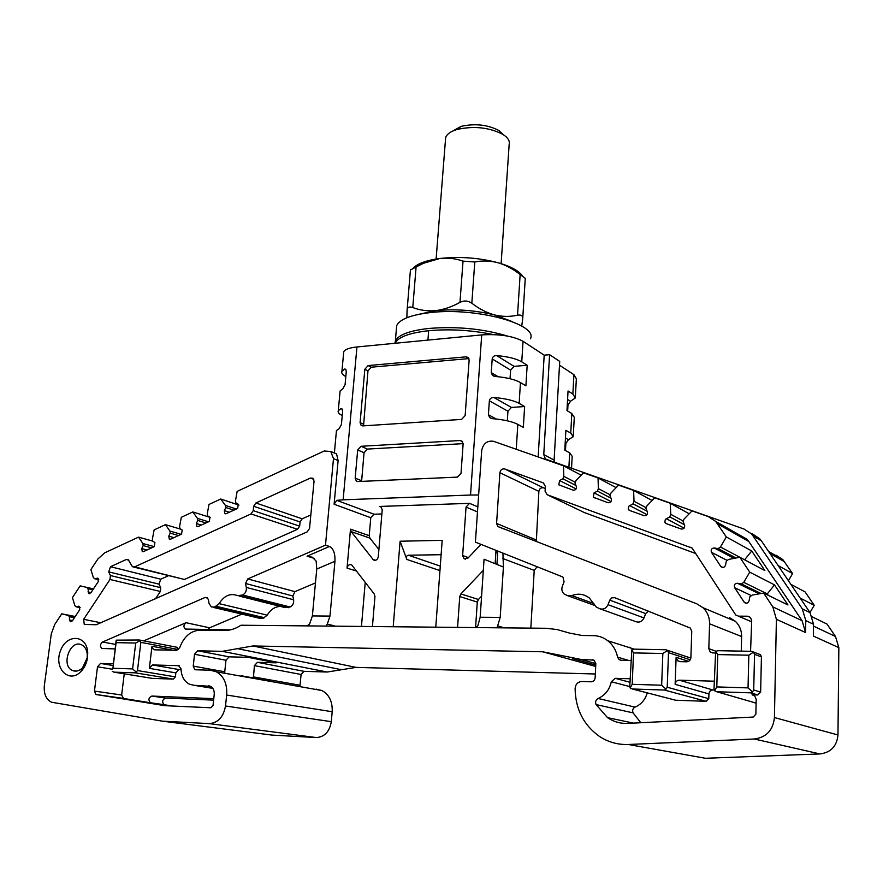 <?xml version="1.0" encoding="UTF-8"?>
<svg xmlns="http://www.w3.org/2000/svg" width="883" height="883" viewBox="0 0 883 883"><rect width="100%" height="100%" fill="white"/><g stroke="black" fill="none" stroke-linecap="round" stroke-linejoin="round"><path stroke-width="1.32" d="M452.67 131.092L461.058 126.379C474.933 123.3 487.515 124.658 498.818 130.463L503.288 134.613M501.125 263.653L509.16 144.459C509.844 141.81 508.751 139.183 505.893 136.578L502.924 134.393C489.226 127.384 473.961 125.739 457.129 129.459C450.617 131.424 446.787 134.15 445.639 137.638L445.451 140.077M567.648 411.003L567.968 405.187L570.506 401.246L575.319 397.968L572.868 394.028L573.917 374.668L559.491 365.209M573.917 374.668L576.345 378.774L575.385 396.798M343.586 353.343L343.73 351.765C345.01 349.37 349.403 347.759 356.942 346.964L343.134 499.822L336.732 500.341L373.995 514.215L370.761 517.714L369.215 535.683L369.878 538.089L378.895 549.524M478.63 494.999L470.529 495.032L481.71 334.9L356.942 346.964M481.71 334.9C499.259 333.862 513.034 335.993 523.045 341.291L521.754 361.842C516.389 358.697 508.012 356.611 496.632 355.584C494.182 355.507 492.703 356.622 492.195 358.895L491.268 372.604L492.427 375.33L495.231 376.456C506.654 377.483 515.054 379.513 520.451 382.538L525.904 385.827L527.173 365.264L521.754 361.842M752.437 533.928L759.678 538.685L761.378 540.826L753.089 536.014L751.378 533.851L744.06 529.049L545.451 459.039L543.762 454.613L554.116 460.087L559.712 361.39L549.601 354.701L544.193 355.165L523.045 341.291M457.449 477.118L357.924 481.544L356.324 481.069L355.176 478.144L357.681 449.966L361.026 446.29L460.098 440.54L462.074 441.202L463.122 443.983L461.025 473.288L457.449 477.118M463.134 443.63L367.383 449.072L364.05 452.725L361.6 481.39M648.453 611.135L645.661 613.586L609.778 600.131L608.023 604.7C606.18 608.431 603.42 609.778 599.756 608.74L596.235 607.029L589.369 598.034C584.038 593.972 578.199 593.155 571.853 595.595L567.515 595.65L564.149 594.038C561.93 592.007 561.323 589.425 562.339 586.301L564.071 581.831L563.023 577.239L562.162 576.731L475.407 542.151L481.676 450.639C483.211 443.454 487.173 440.352 493.575 441.323L563.531 465.838L581.202 475.175M680.418 661.654L677.614 660.76L679.976 661.643L686.687 661.797C689.148 661.599 690.55 660.197 690.881 657.614L691.753 631.4L690.374 628.089L614.756 597.703L611.842 597.835L609.778 600.131M645.661 613.586L644.005 617.934C642.25 621.477 639.601 622.747 636.069 621.731L600.208 608.895M537.096 566.743L534.226 570.374L530.826 628.078M628.376 647.294L630.131 647.327M241.898 614.115L209.624 627.802L207.913 629.579M207.759 598.155L205.044 597.493L102.571 642.007C100.066 644.171 99.823 646.312 101.854 648.453L115.044 648.917M230.297 629.888L185.309 629.06C183.278 626.908 183.521 624.789 186.037 622.714L143.73 640.859M370.761 517.714L334.105 504.248L338.112 460.54L333.487 458.63L325.485 545.164L247.737 578.939L294.933 591.632L292.836 595.97L293.609 599.767C293.984 603.111 292.825 605.517 290.121 607.007L285.22 607.625L239.238 596.08M315.463 582.923L294.933 591.632M325.485 545.164L329.491 546.456C333.443 548.52 335.264 553.453 334.955 561.257L329.977 616.08L327.295 624.115L334.204 625.804M280.496 606.433C275.021 606.566 270.617 609.48 267.273 615.175L262.968 618.409L259.679 618.299L213.211 607.383M741.256 651.135L741.632 636.544C741.654 630.44 739.546 625.341 735.296 621.246L729.347 617.515M741.632 636.544L709.579 623.817C709.645 617.394 707.471 612.04 703.067 607.747L696.875 603.851L497.824 526.511L496.588 523.442L499.899 472.714C500.518 469.8 502.129 468.553 504.723 468.972L543.244 482.88L545.363 486.39L545.087 491.224L547.206 494.745L692.162 548.111L735.771 615.021L738.53 616.157L747.625 616.213L750.451 617.394L751.709 620.55L750.561 651.301M677.614 660.76L676.113 657.294L688.574 661.356M675.142 684.358C675.473 681.764 676.875 680.374 679.325 680.186L712.923 689.987C710.572 690.153 709.237 691.466 708.928 693.928L675.142 684.358L676.113 657.294M679.325 680.186L714.248 681.19M709.579 623.817L708.817 648.674L710.252 652.051L715.098 653.089M761.422 656.908L754.546 654.325L753.718 689.954L760.638 692.117L761.422 656.908L760.506 654.7L758.486 653.928M760.638 692.117L757.724 694.976L750.771 692.846L716.742 691.742L756.113 703.111M754.093 695.407L752.051 694.789L757.724 694.976M752.051 694.789L754.667 695.826L756.201 699.358L755.859 714.204L753.199 717.051L627.681 723.398C620.363 723.696 613.652 721.786 607.548 717.658L596.058 704.557C595.065 701.875 595.749 699.844 598.122 698.486C605.098 695.34 609.491 689.766 611.301 681.753L615.263 678.332L630.109 678.762M630.892 660.539L621.168 660.318L619.06 659.568L617.581 657.129L628.828 660.495M154.558 649.811L176.732 650.307L179.691 647.747C183.863 636.621 190.64 630.749 200.022 630.142L224.503 630.484C230.154 630.517 235.64 628.773 240.949 625.23L545.915 628.277L556.985 629.524L569.579 633.1L582.063 635.484L593.409 635.639C598.696 635.749 603.475 637.46 607.769 640.749C612.868 644.844 616.135 650.307 617.581 657.129M153.41 649.59L151.975 646.257L172.847 650.219M181.037 669.601L178.896 669.535L175.838 672.879L149.359 668.365L151.975 646.257M149.359 668.365L152.472 664.943L178.631 665.694L181.015 668.762C181.324 676.179 184.106 681.312 189.359 684.17L193.896 685.285L210.54 686.334C213.244 687.879 214.47 690.616 214.216 694.524L213.046 705.44L210.871 707.78L164.668 705.66L95.916 694.491L94.448 691.08L97.516 666.786L100.53 663.442L113.19 663.806M205.044 597.493L207.064 597.548L208.377 599.59L209.083 603.508L211.324 606.93L214.69 607.029L219.139 603.63C224.249 595.528 230.408 592.879 237.626 595.672L242.659 595.01C245.441 593.442 246.666 590.915 246.302 587.438L245.551 583.475L247.737 578.939M333.487 458.63L330.772 451.5L324.227 450.992L237.152 491.389L235.474 500.782L235.882 502.902L238.3 504.27L237.626 508.453L226.302 513.641L224.834 513.575L224.326 510.617L225.805 507.537L225.408 505.429L220.728 499.005L208.973 504.458L207.273 513.796L207.66 515.893L209.988 517.25L209.337 521.411L198.211 526.511L196.821 526.467L196.302 523.498L197.77 520.451L197.395 518.343L192.847 511.941L181.302 517.306L179.58 526.566L179.944 528.652L182.185 529.988L181.556 534.149L170.64 539.16L169.304 539.127L168.774 536.158L170.231 533.133L169.878 531.036L165.463 524.645L154.117 529.91L152.384 539.105L152.726 541.191L154.911 542.526L154.271 546.654L143.543 551.577L142.262 551.555L141.733 548.586L143.189 545.584L142.847 543.509L138.554 537.129L104.691 552.846L97.892 558.983L90.883 569.601L93.333 577.449L94.547 578.707L97.947 578.233L98.3 581.555L90.894 592.769L88.841 593.586L87.969 588.685L86.755 587.427L80.165 585.87L72.428 597.603L74.823 605.517L76.015 606.787L79.349 606.323L79.724 609.689L72.351 620.87L70.353 621.676L69.459 619.943L69.459 616.72L68.267 615.44L61.744 613.806L54.79 624.347L51.291 633.817L44.36 685.418C43.62 693.74 45.993 699.336 51.49 702.217L162.362 721.157L271.964 735.086L316.235 737.559L209.161 723.607L162.362 721.157M209.161 723.607C217.991 722.945 223.443 717.073 225.507 705.992L331.302 721.676L332.185 711.731L226.666 695.031L225.507 705.992M226.666 695.031C227.35 683.939 223.896 676.19 216.313 671.764L210.176 670.208L195.618 669.767L194.735 669.546L193.222 666.124L224.746 671.764L225.982 660.23L229.094 656.842L248.057 657.316L276.136 662.835L257.461 662.327L254.403 665.627L253.377 678.354M225.982 660.23L194.536 654.27L193.222 666.124M194.536 654.27L197.726 650.782L229.094 656.842M222.262 651.334L252.935 645.959L356.015 667.382L327.207 672.029L222.262 651.334L197.726 650.782M595.694 666.466L542.725 651.786L252.935 645.959M542.725 651.786L580.848 659.413L595.826 663.619M593.906 660.142L580.848 659.413M592.228 659.667L594.237 660.363L595.815 663.895L595.153 677.747C594.8 680.263 593.464 681.621 591.146 681.797L581.742 681.51C577.791 681.853 575.573 684.204 575.109 688.541C575.462 709.148 583.63 725.153 599.612 736.532C608.354 742.195 617.901 744.844 628.266 744.49L754.303 739.005C766.389 737.371 773.089 730.219 774.424 717.548L837.967 734.976L838.85 647.636L813.364 636.069L813.53 624.281L805.771 620.583L802.283 608.806L810.064 612.67L813.53 624.281M736.985 533.542L747.007 539.248L748.839 541.544L802.084 620.705L805.583 632.548L776.4 619.314L774.424 717.548M776.4 619.314L772.813 606.864L763.629 593.056L752.195 595.109L749.877 596.753L749.06 600.893C748.056 603.277 746.488 603.806 744.38 602.46L734.623 587.681C733.74 584.987 734.689 583.52 737.471 583.255L741.455 583.972L743.762 582.339L749.733 572.162L739.833 557.261L728.641 559.425L726.367 561.047L725.55 565.12C724.546 567.493 723 568.012 720.947 566.687L711.477 552.339C710.627 549.712 711.555 548.255 714.281 547.979L718.177 548.619L720.44 546.996L726.323 536.941L715.738 521.467L708.287 516.588L692.029 510.893L684.071 519.049L683.078 521.632L684.59 525.219C684.954 527.935 683.817 529.193 681.179 529.016L666.268 523.652L664.811 522.184L665.363 519.359L669.778 516.886L670.76 514.325L670.241 503.244L654.733 497.813L646.93 505.871L645.959 508.409L647.405 511.93C647.747 514.59 646.632 515.838 644.06 515.672L629.601 510.462L628.21 509.072L628.74 506.268L633.056 503.807L634.027 501.29L633.597 490.407L618.541 485.131L610.915 493.078L609.954 495.584L611.334 499.038C611.654 501.643 610.561 502.88 608.067 502.725L593.277 497.217L594.071 492.869L597.438 491.125L598.398 488.641L598.034 477.935L583.431 472.824L575.959 480.672L575.01 483.133L576.334 486.522C576.621 489.094 575.561 490.308 573.133 490.164L558.807 484.844L559.579 480.54L562.857 478.807L563.807 476.356L563.531 465.838M96.214 624.745L307.251 531.853L309.536 528.453L314.05 481.158L312.902 478.233L310.386 478.056L255.893 502.979L253.675 506.29L253.222 510.639L251.015 513.95L134.669 566.853L132.803 566.831L131.909 565.893L128.123 559.524L126.258 559.502L110.518 566.72L108.719 571.875L110.419 575.539L109.989 579.48L83.653 619.314L84.26 624.424L96.214 624.745M87.56 657.371C86.744 663.056 84.536 667.791 80.916 671.577C69.051 684.005 53.731 668.42 60.342 651.124C66.291 633.541 86.832 634.402 87.726 652.592L87.56 657.371M496.003 550.363L495.131 563.696M475.981 627.449L477.846 625.76L480.175 617.239L484.061 559.215L503.409 567.052L500.197 617.394L497.118 627.692M457.593 627.228L459.745 596.566L460.893 593.928L478.42 599.491L477.295 602.074L475.584 627.438M481.588 596.18L478.42 599.491M356.622 571.058L347.041 568.122C347.792 565.142 349.359 564.082 351.732 564.943L374.26 594.005L374.955 596.555L372.46 626.246M365.231 582.261L361.478 626.124M178.487 649.623L176.821 647.25M775.969 555.131L782.813 559.59L792.614 573.586L778.166 565.595M788.409 580.716L792.614 573.586M790.881 584.358L805.097 591.908L814.236 605.319L809.976 612.537M812.239 616.864L827.04 624.104L835.484 636.5L838.85 647.636M837.967 734.976C836.874 746.223 830.881 752.537 819.965 753.939L705.473 758.276L686.61 754.91M356.015 667.382L595.33 673.994M257.461 662.327L304.017 671.334L327.207 672.029M304.017 671.334L301.07 674.48L254.403 665.627M253.255 676.875L300.054 685.263L301.07 674.48M300.054 685.263L300.187 686.676M316.158 689.093L321.986 690.55C329.216 694.623 332.615 701.676 332.185 711.731M331.302 721.676C329.569 731.709 324.547 737.007 316.235 737.559M800.197 598.1L814.236 605.319M565.484 450.54L565.86 443.586L568.409 439.679L573.233 436.732L570.749 433.111L565.882 430.308L564.789 450.164L569.678 452.847L572.184 456.29L571.522 468.575M572.868 394.028L568.045 390.992L566.974 410.595L571.809 413.509L574.281 417.295L573.288 435.661M616.135 487.648L598.034 477.935M652.118 500.518L633.597 490.407M689.193 513.796L670.241 503.244M726.323 536.941L751.742 550.992L764.877 570.561L739.833 557.261M768.232 595.308L767.294 593.895L774.49 584.888L749.733 572.162M774.49 584.888L787.978 604.976L763.629 593.056M180.916 529.237L165.463 524.645M210.198 517.405L192.847 511.941M238.94 505.098L220.728 499.005M152.715 541.091L138.554 537.129M75.21 616.522L61.744 613.806M93.466 588.895L80.165 585.87M213.774 698.663L151.898 696.058L165.607 698.078C162.295 699.634 161.799 701.83 164.117 704.689L171.777 705.992M151.898 696.058C148.565 697.636 148.057 699.866 150.386 702.747L123.587 698.486L121.655 695.02L94.448 691.08M224.867 673.288L224.746 671.764M517.824 424.359L523.332 427.383L524.623 406.533L519.149 403.376C513.718 400.463 505.286 398.498 493.818 397.471C491.356 397.405 489.866 398.52 489.359 400.827L488.409 414.734L489.679 417.582L492.405 418.641C503.906 419.657 512.372 421.566 517.824 424.359L516.257 449.27M544.193 355.165L538.166 456.952M805.583 632.548L805.771 620.583M269.249 680.815L241.478 675.793M347.041 568.122L350.496 529.16L369.215 535.683M381.875 513.961L373.995 514.215M480.97 544.37L468.045 558.034L463.939 558.597L462.637 555.506L466.047 507.085L469.546 503.343L379.469 506.456L381.037 506.93L382.218 509.866L378.288 556.787C377.516 559.822 375.915 560.882 373.476 559.965L351.147 531.61L350.496 529.16M470.529 495.032L343.134 499.822M393.233 626.489L400.098 541.224L442.184 540.341L435.783 626.985M483.31 570.341L460.893 593.928M368.145 365.562L466.136 356.831L468.244 357.549L469.127 360.087L465.153 415.562L461.621 419.392L362.825 425.904L361.125 425.385L360.098 422.626L364.834 369.237L368.145 365.562L371.268 367.196L367.968 370.871L363.553 425.86M468.917 358.575L371.268 367.196M339.977 392.361L340.11 390.926L342.792 388.796L345.076 384.668L346.268 371.666L345.695 369.249L344.613 369.039L341.931 371.279C341.202 373.001 342.494 374.767 345.816 376.566M336.324 431.897L336.445 430.584L339.127 428.674L341.412 424.58L342.626 411.412L342.008 408.884L340.97 408.663L338.288 410.694C337.571 412.262 338.884 413.873 342.24 415.54M507.317 420.805L507.935 411.213L511.445 407.438L524.623 406.533M753.089 536.014L802.283 608.806M549.601 354.701L543.762 454.613M510.032 378.719L510.595 370.132L514.072 366.357L527.173 365.264M554.116 460.087L554.524 462.615M761.378 540.826L810.064 612.67M712.923 689.987L714.181 690.02M647.25 692.868C645.252 699.7 641.179 704.457 635.043 707.128L598.122 698.486M640.815 722.736L633.1 712.89C632.118 710.34 632.769 708.42 635.043 707.128M755.815 703.1L754.601 702.747M690.23 659.789L668.508 652.647L667.228 687.228L708.784 698.685L708.928 693.928M708.784 698.685L706.135 701.312L664.413 690.042L632.316 688.994L675.594 700.219L706.135 701.312M675.594 700.219L674.601 699.965M124.249 673.828L121.655 695.02M165.607 698.078L213.609 700.131M178.498 649.557L140.861 642.349L137.472 670.55L175.386 676.875L175.838 672.879M175.386 676.875L173.344 679.104L135.386 672.846L113.94 672.151L152.24 678.376L173.344 679.104M439.955 570.595L406.831 559.447L400.098 541.224M441.125 554.701L408.387 555.219L440.286 566.113M495.816 553.288L497.88 551.113M496.93 564.425L497.791 551.213M87.163 657.912L87.274 654.557C86.843 649.811 85 646.588 81.744 644.888C70.21 638.806 60.497 665.815 72.561 670.517C75.949 671.853 79.26 670.981 82.494 667.89L87.163 657.912M739.799 557.272L720.44 546.996M744.601 559.789L751.742 550.992M736.014 558.001L718.177 548.619M766.499 594.458L767.294 593.895L743.762 582.339M761.069 593.508L741.455 583.972M575.341 482.284L563.807 476.356M575.926 485.473L562.857 478.807M610.241 494.822L598.398 488.641M610.97 498.133L597.438 491.125M646.213 507.747L634.027 501.29M647.107 511.202L633.056 503.807M684.369 524.712L669.778 516.886M683.287 521.091L670.76 514.325M236.335 509.038L225.408 505.429M233.852 510.175L225.805 507.537M208.498 521.798L197.395 518.343M205.938 522.968L197.77 520.451M181.158 534.336L169.878 531.036M178.532 535.539L170.231 533.133M154.282 546.654L142.847 543.509M151.6 547.879L143.189 545.584M93.432 588.939L86.755 587.427M98.786 579.712L94.547 578.707M92.87 589.789L87.969 588.685M75.022 616.809L68.267 615.44M74.426 617.725L69.459 616.72M80.187 607.659L76.015 606.787M310.827 514.955L302.185 518.807L300.065 521.963L299.657 526.136L253.222 510.639M133.73 567.063L184.381 579.458L297.538 529.303L299.657 526.136M155.463 598.806L160.353 591.467L160.728 587.681L159.017 584.149L160.739 579.204L168.311 575.815M545.241 488.476L543.509 487.846C540.992 487.416 539.447 488.597 538.873 491.389L536.323 541.588M717.736 654.579L716.797 686.919L748.033 687.89L748.828 655.197L717.736 654.579L715.649 651.411L717.934 650.694L751.764 651.323L753.398 652.007L754.546 654.325M584.204 512.504L695.793 553.553M502.913 553.122L503.409 567.052M135.728 643.034L116.103 642.647L112.925 668.288L132.605 668.895L135.728 643.034L140.088 640.605L139.337 639.987L116.181 640.153L112.925 668.288M716.797 686.919L714.49 690.727L714.027 688.707L715.649 651.411M662.846 653.497L633.53 652.912L632.195 684.314L661.654 685.219L662.846 653.497L667.493 650.506L665.925 649.733L634.005 649.148L631.798 649.833L629.8 686.047L630.164 688.012L632.195 684.314M335.242 453.376L336.566 453.928L338.112 460.54M334.105 504.248L336.732 500.341M750.771 692.846L752.548 691.952L748.033 687.89M752.548 691.952L753.718 689.954M748.828 655.197L753.486 652.118M714.49 690.727L716.742 691.742M668.508 652.647L667.493 650.506M664.413 690.042L666.058 689.17L661.654 685.219M666.058 689.17L667.228 687.228M630.164 688.012L632.316 688.994M633.53 652.912L631.798 649.833M135.386 672.846L136.291 672.129L132.605 668.895M136.291 672.129L137.472 670.55M140.861 642.349L140.088 640.605M112.318 671.356L113.94 672.151M116.103 642.647L116.181 640.153M307.659 625.495L309.646 623.917L312.372 615.937L316.754 569.049L316.147 561.113L312.35 557.217L307.074 556.18L314.238 558.376M326.224 625.716L327.295 624.115M406.831 559.447C406.081 556.908 406.599 555.495 408.387 555.219M530.418 338.818C538.553 324.193 475.507 306.986 430.076 312.615C410.816 314.933 399.679 319.271 396.666 325.639L396.346 329.392M394.911 343.288L395.374 340.981C398.376 334.812 409.535 330.628 428.84 328.443C456.919 326.202 483.156 328.752 507.537 336.081M410.385 269.966L416.092 266.986L412.78 307.527C409.226 306.379 407.317 307.295 407.063 310.264L406.864 317.748L407.184 309.282C407.858 307.063 409.723 306.489 412.78 307.527C419.889 310.297 427.538 311.335 435.727 310.639C443.972 309.569 452.063 306.809 459.977 302.35L463.023 261.136C455.683 258.509 447.935 257.637 439.778 258.498L423.399 263.3L416.092 266.986L412.78 307.527C419.889 310.297 427.538 311.335 435.727 310.639C455.595 308.796 475.186 310.231 494.491 314.933C502.427 316.798 510.109 316.887 517.537 315.187L520.142 274.569C513.277 269.072 505.904 265.132 498.034 262.737C490.186 260.717 482.438 260.463 474.789 261.986L471.82 303.222C478.972 308.774 486.533 312.681 494.491 314.933L512.471 321.699L494.491 314.933C502.427 316.798 510.109 316.887 517.537 315.187L520.142 274.569L525.264 278.333L520.142 274.569C513.277 269.072 505.904 265.132 498.034 262.737C505.948 264.966 512.206 267.604 516.798 270.628L522.99 276.732C519.778 271.291 511.467 266.633 498.034 262.737C490.186 260.717 482.438 260.463 474.789 261.986L471.82 303.222C468.056 300.617 464.116 300.33 459.977 302.35L463.023 261.136L474.789 261.986L471.82 303.222C478.972 308.774 486.533 312.681 494.491 314.933C502.427 316.798 510.109 316.887 517.537 315.187L520.142 274.569C513.277 269.072 505.904 265.132 498.034 262.737C511.467 266.633 519.778 271.291 522.99 276.732M517.537 315.187C521.213 314.569 522.946 315.75 522.714 318.719L521.732 326.048L522.714 318.719C522.946 315.75 521.213 314.569 517.537 315.187C521.213 314.569 522.946 315.75 522.714 318.719L521.732 326.048M412.604 268.907C416.599 263.907 425.661 260.43 439.778 258.498C425.661 260.43 416.599 263.907 412.604 268.907C414.878 265.915 419.259 263.41 425.761 261.379L439.778 258.498C459.502 256.324 478.928 257.737 498.034 262.737C490.186 260.717 482.438 260.463 474.789 261.986L463.023 261.136C455.683 258.509 447.935 257.637 439.778 258.498C431.621 259.712 423.73 262.549 416.092 266.986L412.78 307.527C419.889 310.297 427.538 311.335 435.727 310.639C443.972 309.569 452.063 306.809 459.977 302.35L463.023 261.136C455.683 258.509 447.935 257.637 439.778 258.498C459.502 256.324 478.928 257.737 498.034 262.737C478.928 257.737 459.502 256.324 439.778 258.498C431.621 259.712 423.73 262.549 416.092 266.986L410.44 269.988L416.092 266.986M416.5 314.823L435.727 310.639C455.595 308.796 475.186 310.231 494.491 314.933L512.471 321.699M493.299 334.58C471.5 330.11 449.955 328.818 428.663 330.706C449.955 328.818 471.5 330.11 493.299 334.58C471.5 330.11 449.955 328.818 428.663 330.706C409.348 332.88 398.2 337.041 395.187 343.178L395.154 343.266C398.09 337.085 409.259 332.902 428.663 330.706C409.259 332.902 398.09 337.085 395.154 343.266M471.82 303.222C478.972 308.774 486.533 312.681 494.491 314.933C475.186 310.231 455.595 308.796 435.727 310.639C443.972 309.569 452.063 306.809 459.977 302.35C464.116 300.33 468.056 300.617 471.82 303.222C468.056 300.617 464.116 300.33 459.977 302.35M406.864 317.748L407.063 310.264C407.317 307.295 409.226 306.379 412.78 307.527M463.023 261.136L474.789 261.986M520.142 274.569L525.264 278.333M427.924 340.098L428.663 330.706L427.924 340.098M364.05 452.725L357.681 449.966M355.176 478.144L361.6 480.727M462.56 441.754L460.098 440.54M361.026 446.29L367.383 449.072M115.596 644.424L102.571 642.007M186.037 622.714L209.624 627.802M307.074 556.18L329.491 546.456M477.295 602.074L459.745 596.566M629.965 682.272L615.263 678.332M112.98 665.528L100.53 663.442M784.568 561.776L769.976 553.509M813.497 626.102L835.484 636.5M568.873 467.648L569.678 452.847M570.749 433.111L571.809 413.509M772.813 606.864L802.084 620.705M748.839 541.544L717.636 523.873M164.591 704.833L150.861 702.89M628.266 744.49L705.473 758.276M520.451 382.538L519.149 403.376M595.76 665.087L572.537 658.608M237.516 648.663L341.533 669.722M381.301 507.162L379.469 506.456M469.546 503.343L477.824 506.875M360.098 422.626L363.277 424.094M367.968 370.871L364.834 369.237M468.862 358.454L466.136 356.831M346.026 369.767L344.613 369.039M342.295 409.293L340.97 408.663M488.409 414.734L496.312 419.017M507.935 411.213L489.359 400.827M493.818 397.471L511.445 407.438M491.268 372.604L498.211 376.732M510.595 370.132L492.195 358.895M496.632 355.584L514.072 366.357M567.968 405.187L567.294 404.767M567.581 399.436L570.506 401.246M565.86 443.586L565.175 443.2M565.462 438.012L568.409 439.679M819.965 753.939L754.303 739.005M629.8 686.599L611.301 681.753M633.1 712.89L596.058 704.557M123.587 698.486L96.368 694.623M112.516 669.259L97.516 666.786M152.472 664.943L178.896 669.535M179.238 665.804L178.631 665.694M212.836 688.365L193.896 685.285M209.757 686.036L208.476 685.826M477.471 511.886L466.047 507.085M462.637 555.506L468.443 557.615M734.115 558.365L714.281 547.979M727.228 560.44L711.477 552.339M722.956 567.46L720.616 566.29M746.632 603.221L744.027 602.018M751.422 595.65L734.623 587.681M759.292 593.829L737.471 583.255M576.113 488.906L559.579 480.54M611.047 501.577L594.071 492.869M647.04 514.646L629.612 505.573M684.115 528.133L666.246 518.663M229.337 512.25L224.326 510.617M201.39 525.054L196.302 523.498M173.94 537.637L168.774 536.158M146.986 549.999L141.733 548.586M98.19 578.387L97.064 578.122M91.026 592.581L87.98 591.897M72.549 620.561L69.459 619.943M79.536 606.444L78.51 606.235M313.785 479.359L310.386 478.056M302.185 518.807L255.893 502.979M300.065 521.963L253.675 506.29M297.538 529.303L251.015 513.95M184.381 579.458L134.669 566.853M128.83 560.164L126.258 559.502M160.739 579.204L110.518 566.72M159.017 584.149L108.719 571.875M160.728 587.681L110.419 575.539M160.353 591.467L109.989 579.48M101.059 622.813L83.653 619.314M536.014 539.855L496.588 523.442M715.97 651.224L708.817 648.674M750.55 617.493L747.625 616.213M751.676 621.798L738.53 616.157M691.588 547.637L690.815 547.239M584.723 512.747L547.206 494.745M543.851 483.178L543.244 482.88M543.509 487.846L504.723 468.972M538.873 491.389L499.899 472.714M497.924 625.981L504.038 627.769M502.769 558.52L534.226 570.374M372.847 559.38L375.639 560.286M369.878 538.089L351.147 531.61M334.955 561.257L316.754 569.049M312.372 615.937L329.977 616.08M480.175 617.239L500.197 617.394M292.836 595.97L245.551 583.475M246.302 587.438L293.609 599.767M242.659 595.01L290.121 607.007M240.993 595.727L288.509 607.692M219.139 603.63L267.273 615.175M216.324 606.334L264.558 617.747M214.69 607.029L262.968 618.409M608.023 604.7L644.005 617.934M567.924 595.804L594.899 605.506M571.853 595.595L593.917 603.586M525.264 278.366L522.758 318.023M436.125 259.028L445.639 137.638M461.058 126.379L457.129 129.459M498.818 130.463L502.924 134.393M356.324 481.069L357.494 481.533M735.296 621.246L703.067 607.747M150.386 702.747L164.117 704.689M194.735 669.546L196.059 669.789M321.986 690.55L216.313 671.764M633.442 723.111L607.548 717.658M123.134 698.354L95.916 694.491M361.125 425.385L362.185 425.871M492.427 375.33L493.818 376.147M489.679 417.582L491.224 418.41M72.561 670.517L76.302 671.113M87.274 654.557L87.726 652.592M82.494 667.89L80.916 671.577M722.437 567.438L720.947 566.687M746.08 603.232L744.38 602.46M560.043 485.462L558.807 484.844M594.59 497.88L593.277 497.217M630.186 510.672L628.784 509.955M666.864 523.862L665.385 523.089M225.507 513.796L224.834 513.575M197.472 526.665L196.821 526.467M169.944 539.303L169.304 539.127M142.891 551.72L142.262 551.555M89.437 593.718L88.841 593.586M70.938 621.798L70.353 621.676M85.21 624.612L84.26 624.424M102.892 648.641L101.854 648.453M503.983 529.049L497.824 526.511M713.089 653.056L710.252 652.051M751.676 621.853L738.398 616.146M607.769 640.749L634.215 649.148M619.06 659.568L621.632 660.329M334.381 453.012L336.445 430.584M338.288 410.694L340.11 390.926M341.931 371.279L343.73 351.765M330.772 451.5L336.578 453.928M760.506 654.7L753.398 652.007M690.837 658.078L667.305 650.263M177.56 647.382L139.834 640.109M185.309 629.06L186.379 629.292M751.378 533.851L759.678 538.685M747.007 539.248L715.738 521.467M782.813 559.59L768.629 551.533M547.736 460.231L545.451 459.039M501.412 566.235L503.42 566.974M463.939 558.597L465.451 559.138M374.789 560.396L373.476 559.965M395.374 340.981L396.666 325.639M516.798 270.628L522.35 276.247M425.761 261.379L423.387 263.3M410.429 269.988L407.184 309.282"/></g></svg>
